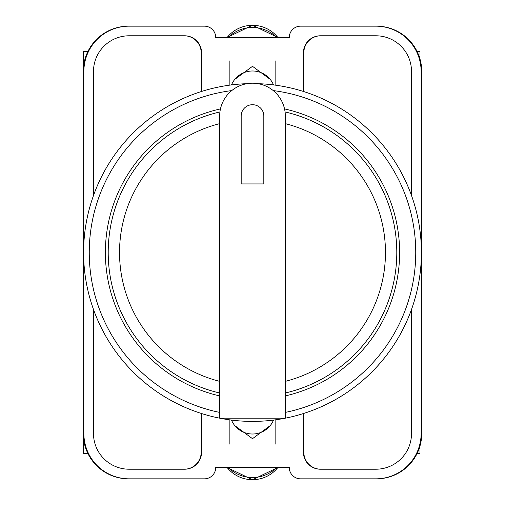 <?xml version="1.0" encoding="UTF-8"?>
<svg xmlns="http://www.w3.org/2000/svg" width="505" height="505" viewBox="0 0 505 505"><rect width="100%" height="100%" fill="white"/><g stroke="black" fill="none" stroke-linecap="round" stroke-linejoin="round"><path stroke-width="0.76" d="M234.756 425.582L252.5 438.681L270.244 425.582M270.244 79.418L252.5 66.319L234.756 79.418M421.12 262.278L421.12 433.568A45.267 45.267 0 0 1 375.853 478.835L300.595 478.835A11.318 11.318 0 0 1 289.277 467.516L215.723 467.516A11.318 11.318 0 0 1 204.405 478.835L129.147 478.835A45.267 45.267 0 0 1 83.88 433.568L83.88 262.278M83.88 242.722L83.88 71.432A45.267 45.267 0 0 1 129.147 26.165L204.405 26.165A11.318 11.318 0 0 1 215.723 37.484L289.277 37.484A11.318 11.318 0 0 1 300.595 26.165L375.853 26.165A45.267 45.267 0 0 1 421.12 71.432L421.12 242.722M411.499 309.483L411.499 433.568A35.647 35.647 0 0 1 375.853 469.214L320.397 469.214A16.974 16.974 0 0 1 303.423 452.24L303.423 413.538M201.577 413.538L201.577 452.24A16.974 16.974 0 0 1 184.603 469.214L129.147 469.214A35.647 35.647 0 0 1 93.501 433.568L93.501 309.483M411.499 195.517L411.499 71.432A35.647 35.647 0 0 0 375.853 35.786L320.397 35.786A16.974 16.974 0 0 0 303.423 52.76L303.423 91.462M201.577 91.462L201.577 52.76A16.974 16.974 0 0 0 184.603 35.786L129.147 35.786A35.647 35.647 0 0 0 93.501 71.432L93.501 195.517M129.147 26.165L128.541 26.165A45.267 45.267 0 0 0 83.274 71.432L83.274 433.568A45.267 45.267 0 0 0 128.541 478.835L129.147 478.835M375.853 478.835L376.459 478.835A45.267 45.267 0 0 0 421.726 433.568L421.726 71.432A45.267 45.267 0 0 0 376.459 26.165L375.853 26.165M376.276 26.165A45.267 45.267 0 0 1 421.542 71.432L421.542 433.568A45.267 45.267 0 0 1 376.276 478.835M128.724 478.835A45.267 45.267 0 0 1 83.458 433.568L83.458 71.432A45.267 45.267 0 0 1 128.724 26.165M184.319 35.786A16.974 16.974 0 0 1 201.293 52.76L201.293 91.55M303.707 91.55L303.707 52.76A16.974 16.974 0 0 1 320.681 35.786M201.293 413.45L201.293 452.24A16.974 16.974 0 0 1 184.319 469.214M303.707 413.45L303.707 452.24A16.974 16.974 0 0 0 320.681 469.214M201.173 413.412L201.173 452.24A16.974 16.974 0 0 1 184.199 469.214M320.801 469.214A16.974 16.974 0 0 1 303.827 452.24L303.827 413.412M184.199 35.786A16.974 16.974 0 0 1 201.173 52.76L201.173 91.588M303.827 91.588L303.827 52.76A16.974 16.974 0 0 1 320.801 35.786M231.505 420.091A22.63 22.22 0 0 0 252.5 434.01A22.63 22.22 0 0 0 273.495 420.091M276.74 467.516A33.949 33.324 180 0 1 228.26 467.516M231.505 84.909A22.63 22.22 0 0 1 252.5 70.99A22.63 22.22 0 0 1 273.495 84.909M276.74 37.484A33.949 33.324 180 0 0 228.26 37.484M83.274 413.601L83.274 453.572L87.939 453.572M87.939 51.428L83.274 51.428L83.274 91.399M258.112 83.691A168.897 168.897 0 0 1 421.378 255.303A168.897 168.897 0 0 1 252.5 421.397A168.897 168.897 0 0 1 83.622 255.303A168.897 168.897 0 0 1 246.888 83.691A168.897 168.897 0 0 0 83.622 255.303A168.897 168.897 0 0 0 252.5 421.397M220.464 108.916A147.113 147.113 0 0 0 219.681 395.907M285.319 395.907A147.113 147.113 0 0 0 284.536 108.916M219.681 116.03A32.819 32.819 0 0 1 252.5 83.211A32.819 32.819 0 0 1 285.319 116.03L285.319 418.184L219.681 418.184L219.681 116.03M285.06 111.933A144.285 144.285 0 0 1 285.319 393.004M263.818 116.03A11.318 11.318 0 0 0 252.5 104.712A11.318 11.318 0 0 0 241.182 116.03L241.182 183.927L263.818 183.927L263.818 116.03M219.681 393.004A144.285 144.285 0 0 1 219.94 111.933A144.285 144.285 0 0 0 219.681 393.004M419.983 59.009L419.983 51.428L417.061 51.428M417.061 453.572L419.983 453.572L419.983 445.991M227.143 467.516A32.131 31.544 0 0 0 277.857 467.516M227.143 37.484A32.131 31.544 0 0 1 277.857 37.484M285.319 412.408A163.241 163.241 0 0 0 273.224 90.578M231.776 90.578A163.241 163.241 0 0 0 219.681 412.408M285.319 381.357A132.973 132.973 0 0 0 285.319 123.643M219.681 123.643A132.973 132.973 0 0 0 219.681 381.357M229.87 419.876L229.87 444.179M275.13 419.876L275.13 444.179M227.13 467.516L252.5 479.75L277.87 467.516M275.13 85.124L275.13 60.821M229.87 85.124L229.87 60.821M227.13 37.484L252.5 25.25L277.87 37.484"/></g></svg>
